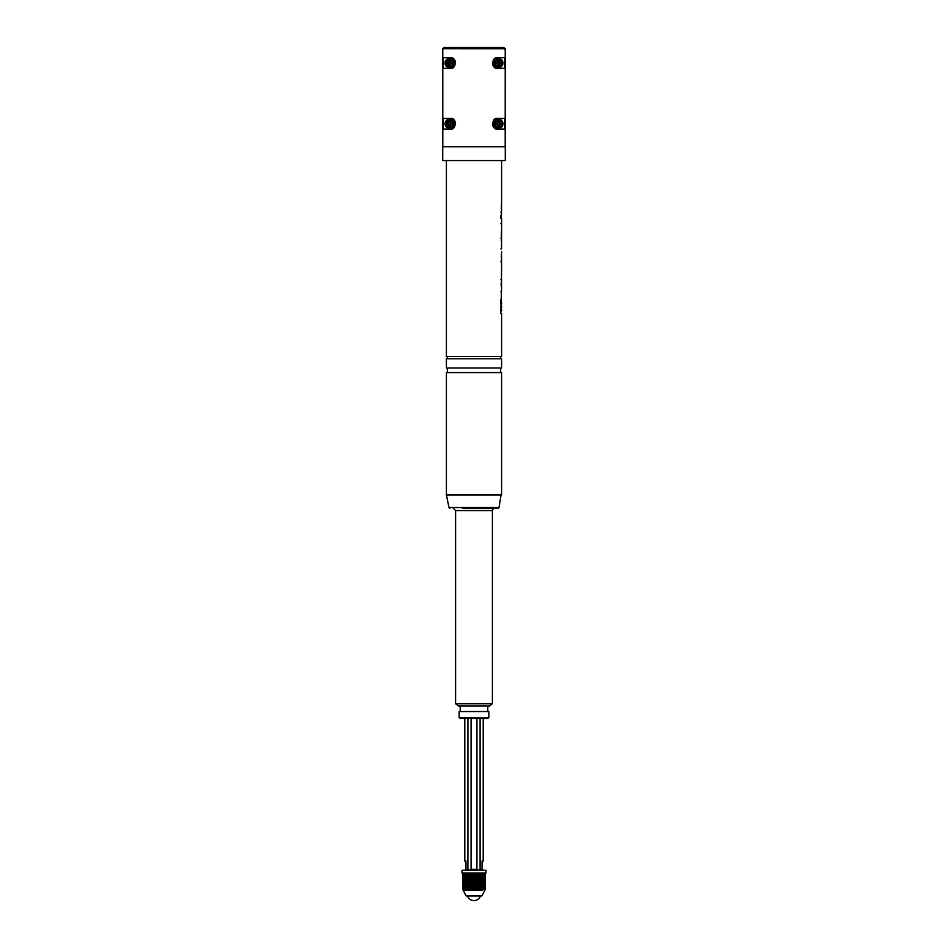 <?xml version="1.0" encoding="UTF-8"?>
<svg xmlns="http://www.w3.org/2000/svg" width="948" height="948" viewBox="0 0 948 948"><rect width="100%" height="100%" fill="white"/><g stroke="black" fill="none" stroke-linecap="round" stroke-linejoin="round"><path stroke-width="1.42" d="M450.312 66.182A3.223 3.223 0 0 0 452.765 63.729L451.461 63.729A1.149 1.149 0 0 0 450.312 64.879L450.312 66.253L448.937 66.253L448.937 64.879A1.149 1.149 0 0 0 447.788 63.729L446.472 63.729A3.223 3.223 0 0 0 448.937 66.182L450.312 66.253L450.656 64.061L448.7 63.954L448.937 64.879M450.312 59.819L449.636 59.819A3.223 3.223 0 0 0 449.625 59.819L448.937 59.819L448.937 61.193A1.149 1.149 0 0 1 447.788 62.343L446.401 62.343L446.472 63.729M447.42 59.001A4.598 4.598 0 0 0 445.584 65.246A4.598 4.598 0 0 0 451.829 67.071A4.598 4.598 0 0 0 453.654 60.838A4.598 4.598 0 0 0 447.42 59.001A4.598 4.598 0 0 0 445.584 65.246A4.598 4.598 0 0 0 451.829 67.071M452.765 62.343A3.223 3.223 0 0 0 450.312 59.89L450.312 61.193A1.149 1.149 0 0 0 451.461 62.343L452.848 62.343L452.765 63.729M446.401 62.343L446.401 63.729M451.461 63.729L450.644 64.061M448.937 59.819L448.594 62.011L447.788 62.343M452.848 62.343L452.848 63.729M450.501 57.757A5.285 5.285 0 0 1 453.547 58.859M454.827 60.281A5.285 5.285 0 0 1 455.561 62.414M454.27 66.538A5.285 5.285 0 0 1 450.312 68.327L443.261 68.327L443.261 57.745L450.312 57.745C456.782 56.347 456.77 69.737 450.312 68.327M447.788 63.729L448.594 64.061M448.594 62.011L448.7 63.954M451.461 62.343L450.537 62.118L450.537 63.954M448.7 62.118L450.537 62.118M450.312 61.193L450.656 62.011M442.775 50.054L442.728 48.775L444.102 47.4L503.898 47.4L505.225 50.054L505.272 48.775L442.775 48.739L442.799 146.75M505.225 50.054L505.201 146.75M450.312 118.464C456.782 117.054 456.77 130.445 450.312 129.035L443.261 129.035L443.261 118.464L450.312 118.464M497.688 129.035C491.218 130.445 491.23 117.054 497.688 118.464L504.739 118.464L504.739 129.035L497.688 129.035M497.688 68.327C491.218 69.725 491.23 56.347 497.688 57.745L504.739 57.745L504.739 68.327L497.688 68.327M505.225 51.085L505.272 146.75L442.728 146.75L442.775 51.085M450.501 118.464A5.285 5.285 0 0 1 453.547 119.567M454.827 121A5.285 5.285 0 0 1 455.561 123.11M454.27 127.257A5.285 5.285 0 0 1 450.312 129.035M451.829 127.79A4.598 4.598 0 0 1 445.584 125.954A4.598 4.598 0 0 1 447.42 119.721A4.598 4.598 0 0 0 445.584 125.954A4.598 4.598 0 0 0 451.829 127.79A4.598 4.598 0 0 0 453.654 121.545A4.598 4.598 0 0 0 447.42 119.721M497.499 129.035A5.285 5.285 0 0 1 494.453 127.933M493.173 126.511A5.285 5.285 0 0 1 492.439 124.389M493.73 120.242A5.285 5.285 0 0 1 497.688 118.464M500.58 127.79A4.598 4.598 0 0 1 494.346 125.954A4.598 4.598 0 0 1 496.171 119.721A4.598 4.598 0 0 0 494.346 125.954A4.598 4.598 0 0 0 500.58 127.79A4.598 4.598 0 0 0 502.416 121.545A4.598 4.598 0 0 0 496.171 119.721M497.499 68.327A5.285 5.285 0 0 1 494.453 67.225M493.173 65.791A5.285 5.285 0 0 1 492.439 63.67M493.73 59.534A5.285 5.285 0 0 1 497.688 57.745M500.58 67.071A4.598 4.598 0 0 1 494.346 65.246A4.598 4.598 0 0 1 496.171 59.001A4.598 4.598 0 0 0 494.346 65.246A4.598 4.598 0 0 0 500.58 67.071A4.598 4.598 0 0 0 502.416 60.838A4.598 4.598 0 0 0 496.171 59.001M442.728 146.75L442.728 160.544L505.272 160.544L505.272 146.75M450.312 126.902A3.223 3.223 0 0 0 452.765 124.437L451.461 124.437A1.149 1.149 0 0 0 450.312 125.586L450.312 126.973L448.937 126.973L448.937 125.586A1.149 1.149 0 0 0 447.788 124.437L446.472 124.437A3.223 3.223 0 0 0 448.937 126.902L450.312 126.973L450.656 124.781L448.7 124.674L448.937 125.586M450.312 120.526L449.636 120.526A3.223 3.223 0 0 0 449.625 120.526L448.937 120.526L448.937 121.913A1.149 1.149 0 0 1 447.788 123.062L446.401 123.062L446.472 124.437M452.765 123.062A3.223 3.223 0 0 0 450.312 120.609L450.312 121.913A1.149 1.149 0 0 0 451.461 123.062L452.848 123.062L452.765 124.437M499.063 126.902A3.223 3.223 0 0 0 501.528 124.437L500.212 124.437A1.149 1.149 0 0 0 499.063 125.586L499.063 126.973L497.688 126.973L497.688 125.586A1.149 1.149 0 0 0 496.539 124.437L495.235 124.437A3.223 3.223 0 0 0 497.688 126.902L499.063 126.973L499.406 124.781L497.463 124.674L497.688 125.586M499.063 120.526L498.387 120.526A3.223 3.223 0 0 0 498.375 120.526L497.688 120.526L497.688 121.913A1.149 1.149 0 0 1 496.539 123.062L495.152 123.062L495.235 124.437M501.528 123.062A3.223 3.223 0 0 0 499.063 120.609L499.063 121.913A1.149 1.149 0 0 0 500.212 123.062L501.599 123.062L501.528 124.437M499.063 66.182A3.223 3.223 0 0 0 501.528 63.729L500.212 63.729A1.149 1.149 0 0 0 499.063 64.879L499.063 66.253L497.688 66.253L497.688 64.879A1.149 1.149 0 0 0 496.539 63.729L495.235 63.729A3.223 3.223 0 0 0 497.688 66.182L499.063 66.253L499.406 64.061L497.463 63.954L497.688 64.879M499.063 59.819L498.387 59.819A3.223 3.223 0 0 0 498.375 59.819L497.688 59.819L497.688 61.193A1.149 1.149 0 0 1 496.539 62.343L495.152 62.343L495.235 63.729M501.528 62.343A3.223 3.223 0 0 0 499.063 59.89L499.063 61.193A1.149 1.149 0 0 0 500.212 62.343L501.599 62.343L501.528 63.729M446.401 160.544L446.401 356.484L501.599 356.484L501.599 313.598L500.745 313.598L501.599 286.9M500.852 238.149L501.599 237.948L501.599 231.336C500.947 232.651 502.025 244.572 501.255 240.496M501.445 234.192C501.397 239.026 501.445 239.026 501.599 234.156L501.385 234.156M500.994 211.914C501.587 214.722 501.729 214.521 501.433 211.309L501.504 203.488M501.504 206.344L501.504 204.863M500.994 261.245C501.587 264.042 501.729 263.84 501.433 260.641L501.504 252.808M501.504 260.416L501.409 255.676M501.504 255.676L501.504 254.183M501.599 262.975L501.409 284.625C501.717 287.339 501.634 287.813 501.16 286.047M501.575 271.614L501.599 267.739L501.516 271.614M501.599 231.348L501.599 218.467L500.745 218.467L501.599 213.656M501.528 302.625L501.599 303.739L501.599 302.625M501.267 304.77L501.599 303.739M501.267 308.645L501.528 310.79M501.504 248.969L501.599 240.851M501.587 245.485L501.599 248.115M446.401 123.062L446.401 124.437M448.937 120.526L447.788 123.062M452.848 123.062L452.848 124.437M495.152 123.062L495.152 124.437M497.688 120.526L497.356 122.719L496.539 123.062M501.599 123.062L501.599 124.437M495.152 62.343L495.152 63.729M497.688 59.819L497.356 62.011L496.539 62.343M501.599 62.343L501.599 63.729M500.911 309.119L500.745 310.399M500.911 304.308L500.745 303.028M500.911 302.602L500.745 299.888M500.911 310.814L500.745 313.598M500.745 218.467L500.745 215.729M451.461 124.437L450.644 124.781M447.788 124.437L448.594 124.781M448.594 122.719L448.7 124.674M448.7 122.825L450.537 122.825L450.312 121.913M451.461 123.062L450.656 122.719M450.537 122.825L450.537 124.674M500.212 124.437L499.406 124.781M496.539 124.437L497.344 124.781M497.344 122.719L497.463 124.674M497.463 122.825L499.3 122.825L499.063 121.913M500.212 123.062L499.406 122.719M499.3 122.825L499.3 124.674M500.212 63.729L499.406 64.061M496.539 63.729L497.344 64.061M497.344 62.011L497.463 63.954M497.463 62.118L499.3 62.118L499.063 61.193M500.212 62.343L499.406 62.011M499.3 62.118L499.3 63.954M487.236 358.782L501.599 358.782L501.599 367.978L446.401 367.978L446.401 358.782L487.236 358.782M501.421 211.06L501.409 206.344M501.587 211.06L501.587 206.344M501.587 260.392L501.587 255.676M501.385 283.879L501.563 279.672L501.563 284.234L500.864 284.234M487.236 372.588L501.599 372.588L501.599 494.465L446.401 494.465L446.401 372.588L487.236 372.588M462.446 508.27L498.115 508.27L499.015 507.536L501.137 494.465M455.597 703.748L492.403 703.748L489.405 706.047L458.595 706.047L455.597 703.748L455.597 510.569L492.403 510.569C491.941 509.988 492.711 509.218 494.702 508.27L464.082 508.27M459.164 711.557L488.836 711.557L488.836 717.541L459.164 717.541L459.164 711.557M459.164 717.541L460.088 718.466L487.912 718.466L488.836 717.541M464.804 718.466L464.804 861.045L465.954 861.045L465.954 869.328L467.909 869.328L467.909 718.466M471.073 718.466L471.073 869.328L476.927 869.328L478.136 870.24L480.091 869.328L480.091 718.466L480.091 869.328L482.046 869.328L482.046 861.045L483.196 861.045L483.196 718.466M476.927 869.328L476.927 718.466M471.073 869.328L469.864 870.24L467.909 869.328M465.954 870.24L465.954 869.328M482.046 870.24L482.046 869.328M462.043 870.24L485.957 870.24L485.957 873.001L462.043 873.001L462.043 870.24M467.802 890.397L467.328 874.103L467.802 890.397L468.596 873.689L480.98 874.103L480.98 889.627L480.198 890.397L479.866 889.627L480.186 874.103M467.02 874.127L467.02 889.591L467.328 874.103L462.802 874.103M467.02 889.627L467.056 890.397L466.558 889.627L466.357 890.397L465.859 889.627L465.717 890.397L465.219 889.627L465.148 890.397L463.015 889.627L463.359 890.397L462.908 889.627L462.861 874.103M463.015 889.627L463.015 874.103M463.252 889.627L463.252 874.103M463.56 889.627L463.56 874.103M463.963 889.627L463.963 874.103M464.639 874.103L464.437 889.627M464.982 889.627L464.982 874.103M465.598 889.627L465.598 874.103M466.286 889.627L466.286 874.103M467.802 873.689L467.814 889.627L468.596 890.397L468.656 874.103M480.672 889.627L480.944 890.397L481.442 889.627L481.714 874.103L480.944 873.689L480.98 889.591L480.98 874.115M481.442 889.627L481.643 890.397L482.141 889.627L482.402 874.103L481.714 874.103M482.141 889.627L482.283 890.397L482.781 889.627L483.018 874.103L482.402 874.103M484.12 873.001L485.139 874.103L483.018 874.103M483.563 874.103L483.018 889.627M484.037 874.103L483.563 889.627M484.44 874.103L484.037 889.627M484.748 874.103L484.44 889.627M484.985 874.103L484.748 889.627M485.139 874.103L484.985 889.627M479.013 874.103L479.344 889.627L478.562 890.397L478.467 874.103M476.24 874.103L476.619 889.627L475.872 890.397L475.647 874.103M474.296 874.103L474.675 889.627L474 890.397L473.325 889.627L473.704 874.103M471.381 874.103L471.203 890.397L470.445 889.627L470.812 874.103M469.533 874.103L469.438 890.397L468.987 874.103M485.139 889.627L481.821 896.002L466.179 896.002L462.802 889.52M463.193 890.397L462.861 889.627M468.596 873.689L468.596 890.397M469.438 873.689L469.438 890.397M470.303 873.689L470.303 890.397L469.888 874.103M470.303 890.397L470.445 874.103M471.203 873.689L471.203 890.397M472.128 873.689L472.128 890.397L471.76 874.103M472.128 890.397L472.72 874.103M473.064 873.689L472.72 889.627M473.064 890.397L473.325 874.103M474 873.689L474 890.397M474.936 873.689L474.936 890.397L474.675 874.103M474.936 890.397L475.28 874.103M475.872 873.689L475.872 890.397M476.797 873.689L476.797 890.397L476.619 874.103M476.797 890.397L477.555 889.627L477.555 874.103M477.697 873.689L477.555 889.627M477.697 890.397L478.112 874.103M478.562 873.689L478.562 890.397M479.404 873.689L479.404 890.397L479.344 874.103M479.404 890.397L479.866 874.103M480.198 873.689L480.198 890.397M484.772 890.397L485.198 889.52M495.235 123.062L495.235 123.062A3.223 3.223 0 0 1 497.688 120.609M446.472 123.062L446.472 123.062A3.223 3.223 0 0 1 448.937 120.609M448.937 59.89A3.223 3.223 0 0 0 446.472 62.343M497.688 59.89A3.223 3.223 0 0 0 495.235 62.343M499.015 507.536L448.985 507.536L446.413 495.022L501.587 495.022M462.778 874.198L462.79 889.603M462.861 874.151L462.861 889.544M463.015 874.175L463.015 889.508M463.252 874.186L463.252 889.473M463.56 874.198L463.56 889.449M463.963 874.198L463.963 889.437M464.437 874.198L464.437 889.449M464.97 889.532L464.97 874.175L464.982 889.461M472.353 874.103L472.353 889.627M477.188 874.103L477.188 889.627M483.018 889.473L483.018 874.186L483.03 889.532M483.563 889.449L483.563 874.198M484.037 889.437L484.037 874.198M484.44 889.449L484.44 874.198M484.748 889.473L484.748 874.186M484.985 889.508L484.985 874.175M485.139 889.544L485.139 874.151M485.21 889.603L485.222 874.198M501.599 310.79L501.599 309.676M501.599 307.602L501.599 305.825M501.599 252.962L501.599 251.682M501.599 203.642L501.599 160.544M500.899 223.633L501.587 223.633M500.899 248.969L501.587 248.969M500.899 291.83L501.587 291.83M447.326 358.782L447.326 356.484M500.674 358.782L500.674 356.484M500.852 279.672L501.551 279.672M447.326 372.588L447.326 367.978M500.674 372.588L500.674 367.978M448.985 507.536L449.885 508.27M455.597 510.569L453.298 508.27M492.403 703.748L492.403 510.569M460.207 711.557L460.207 706.047M487.793 711.557L487.793 706.047M463.88 873.001L463.193 873.689M462.695 889.437L462.695 874.198L462.695 889.437M462.944 889.449L462.944 874.198M463.193 889.461L463.193 874.186M463.525 889.473L463.525 874.186M463.939 889.485L463.939 874.186M464.425 889.508L464.425 874.186M483.575 889.508L483.575 874.175M484.061 889.497L484.061 874.186M484.475 889.473L484.475 874.186M484.807 889.461L484.807 874.186M485.056 889.449L485.056 874.198M485.305 889.437L485.305 874.198L485.305 889.437M467.494 896.002A6.897 6.897 0 0 0 480.506 896.002"/></g></svg>
